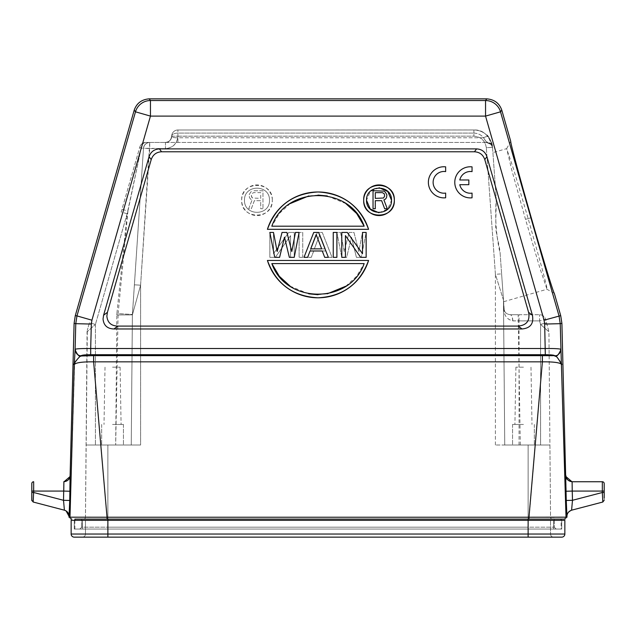 <?xml version="1.0" encoding="UTF-8"?>
<svg xmlns="http://www.w3.org/2000/svg" width="636" height="636" viewBox="0 0 636 636"><rect width="100%" height="100%" fill="white"/><g stroke="black" fill="none" stroke-linecap="round" stroke-linejoin="round"><path stroke-width="0.48" stroke-dasharray="3.18 2.39" d="M74.881 519.095L528.126 519.095L107.874 519.095L528.126 519.095L528.119 534.033L550.538 534.033L550.538 520.335L550.538 534.033L528.119 534.033L528.119 520.335L528.119 529.057L107.882 529.057L528.126 529.057L528.126 527.188L554.266 527.188L554.266 519.095L554.266 527.188L556.134 529.057L528.119 529.057L561.119 529.057L107.882 529.057L561.739 529.057L528.119 529.057L528.119 520.335L561.739 520.335L528.119 520.335L528.119 537.15L561.739 537.15A3.116 3.116 0 0 0 564.855 534.033L564.855 520.335L71.145 520.335L71.145 534.033A3.116 3.116 0 0 0 74.261 537.15M528.119 537.15L528.119 534.033L528.119 537.15L82.354 537.15L107.882 537.15L107.882 534.033L107.882 537.15L528.119 537.15L107.882 537.15L107.882 520.335L74.261 520.335L107.882 520.335L82.354 520.335L107.882 520.335L85.463 520.335L107.882 520.335L107.882 534.033L85.463 534.033A3.116 3.116 0 0 1 82.354 537.15A3.116 3.116 0 0 0 85.463 534.033A3.116 3.116 0 0 1 82.354 537.15M87.307 529.057L528.126 529.057L107.874 529.057L107.882 520.335L528.119 520.335L107.882 520.335L528.119 520.335L107.882 520.335L528.119 520.335L107.882 520.335L107.882 529.057L74.261 529.057L107.882 529.057L74.881 529.057L107.874 529.057L82.354 529.057L82.354 520.335L82.354 529.057L107.882 529.057L79.866 529.057L81.734 527.188L81.734 519.095L81.734 527.188L107.874 527.188L107.874 529.057L107.882 520.335L107.882 534.033L71.145 534.033M550.538 534.033A3.116 3.116 0 0 0 553.646 537.15A3.116 3.116 0 0 1 550.538 534.033A3.116 3.116 0 0 0 553.646 537.15M561.739 520.335L561.739 529.057L561.739 520.335M553.646 529.057L553.646 520.335L553.646 529.057M85.463 534.033L85.463 520.335L85.463 534.033L564.855 534.033A3.116 3.116 0 0 1 561.739 537.15M74.261 520.335L74.261 529.057L74.261 520.335M85.113 529.057L79.89 529.057L81.734 527.188L79.866 529.057L85.113 529.057M492.399 146.121C492.431 144.245 491.143 141.224 488.528 137.05L492.526 147.321C489.219 135.317 483.01 129.537 473.9 129.983C479.679 130.062 484.537 132.399 488.464 136.994C484.537 132.399 479.679 130.062 473.9 129.967L177.921 129.983L473.9 129.983L473.9 136.152L171.696 136.207C171.148 140.055 169.073 142.13 165.463 142.432L165.471 148.601L165.471 142.432C169.176 141.987 171.251 139.912 171.696 136.207C170.71 140.54 168.635 142.615 165.471 142.432C169.216 142.027 171.291 139.952 171.696 136.207C172.157 137.376 174.232 137.893 177.921 137.766C174.232 137.877 172.157 137.36 171.696 136.207C170.71 140.54 168.635 142.615 165.471 142.432L486.381 142.432L483.614 137.766L486.317 141.9C489.879 142.186 491.954 143.99 492.526 147.321L492.59 148.212C491.962 144.738 489.895 142.806 486.381 142.432L165.471 142.432C168.635 142.615 170.71 140.54 171.696 136.207L177.921 136.152C177.174 143.704 173.024 147.862 165.471 148.601L149.714 148.601L149.714 142.432L165.471 142.432L145.835 142.432A6.225 6.225 0 0 0 139.856 146.94A6.225 1.32 -164 0 0 141.16 148.236L127.168 213.72L95.424 324.408L127.947 210.985L141.16 148.236C141.526 144.754 143.092 142.822 145.835 142.432C143.156 142.766 141.59 144.706 141.16 148.236L143.498 148.244L141.16 148.22A6.225 1.296 16 0 1 139.856 146.94A6.225 6.225 0 0 1 145.835 142.432L149.714 142.432A6.225 6.225 0 0 0 143.498 148.244C144.11 144.746 146.185 142.814 149.714 142.432L140.596 285.182L140.596 445.009L86.083 445.009L107.882 445.009L86.083 445.009L87.068 331.841L95.424 324.408L87.068 331.841L87.315 330.179L85.455 517.243L528.119 517.243L528.119 445.009L495.404 445.009L504.745 445.009L503.481 300.113L504.745 445.009L503.481 300.113L503.966 309.311C504.149 315.647 507.051 319.495 512.688 320.862C512.505 317.197 511.726 315.154 510.342 314.725C511.821 315.162 512.656 317.221 512.847 320.894C507.083 319.455 504.133 315.607 503.974 309.335L503.481 300.113L495.404 274.283L486.317 147.711L492.526 147.321L496.271 199.426L492.526 147.321C491.946 143.998 489.879 142.194 486.317 141.9L486.381 142.432C489.895 142.806 491.962 144.738 492.59 148.212L492.526 147.321C490.539 139.34 488.146 134.864 485.348 133.902C482.557 131.541 478.741 130.229 473.9 129.983L177.921 129.983A6.225 6.225 0 0 0 171.696 136.207A6.225 6.225 0 0 1 177.921 129.983A6.225 6.225 0 0 0 171.696 136.207A6.225 6.225 0 0 1 177.921 129.983L473.9 129.983L473.9 133.091C477.994 133.266 481.229 134.824 483.614 137.766C485.92 136.438 487.534 136.176 488.48 136.986L491.556 142.567L492.526 147.321L486.317 147.711C485.188 140.628 481.055 136.772 473.9 136.152L177.921 136.152C177.094 143.617 172.944 147.767 165.471 148.601L143.498 148.244L132.391 314.923L132.407 314.51L116.881 313.604L116.825 314.939L132.391 314.931L131.255 445.009L132.391 314.923L140.596 285.182L140.596 445.009L107.882 445.009L107.882 517.243L528.119 517.243L528.126 527.188L528.126 519.095L552.414 519.095A1.868 1.868 0 0 1 550.545 517.243L548.932 331.841L540.576 324.408L548.932 331.841L545.553 319.232A6.225 6.225 0 0 0 539.567 314.725A6.225 6.225 0 0 1 545.553 319.232L539.567 320.894L545.553 319.232L548.932 331.841L549.917 445.009L528.119 445.009L549.917 445.009L550.545 517.243L528.119 517.243L550.545 517.243A1.868 1.868 0 0 0 552.414 519.095L107.874 519.095L107.874 527.188L528.126 527.188L528.126 529.057L556.11 529.057L554.266 527.188L107.874 527.188L107.627 529.057L107.874 519.095L81.734 519.095L561.119 519.095L561.119 529.057M260.712 198.384L260.712 192.636L253.589 192.636L251.721 193.789L251.347 196.087L252.468 198.003L260.712 198.384L260.712 192.636L253.589 192.636L251.721 193.789L251.347 194.934L251.721 197.232L252.468 198.003L260.712 198.384M375.288 198.384L375.288 192.636L382.411 192.636L384.279 193.789L384.653 196.087L383.532 198.003L375.288 198.384M253.971 190.728L262.962 190.728L262.962 208.719L262.962 190.728L253.971 190.728M262.962 208.719L260.712 208.719L260.712 200.682L254.344 200.682L251.347 208.719L248.724 208.719L252.095 199.911L250.592 199.148L249.471 197.613L249.097 194.934L250.592 192.255L252.095 191.11L250.592 192.255L249.097 194.934L249.471 197.613L250.592 199.148L252.095 199.911L248.724 208.719L251.347 208.719L254.344 200.682L260.712 200.682L260.712 208.719L262.962 208.719M375.288 200.682L375.288 208.719L373.038 208.719L373.038 190.728L383.906 191.11L385.408 192.255L386.903 194.934L386.529 197.613L385.408 199.148L383.906 199.911L387.276 208.719L384.653 208.719L381.656 200.682L375.288 200.682M269.497 200.253C269.918 216.335 244.057 216.327 244.47 200.253C244.057 184.17 269.918 184.17 269.497 200.253C269.895 184.186 244.073 184.154 244.47 200.253C244.073 216.32 269.903 216.351 269.497 200.253M290.167 203.592L279.331 213.497L271.834 226.193L364.166 226.193L271.834 226.193C285.842 185.442 350.158 185.442 364.166 226.193C350.158 185.45 285.842 185.442 271.834 226.193L364.166 226.193M345.833 286.192L356.669 276.278L364.166 263.59C350.158 304.334 285.842 304.342 271.834 263.59L364.166 263.59L271.834 263.59C285.842 304.334 350.158 304.342 364.166 263.59L271.834 263.59M314.343 248.867L325.314 248.867L319.829 234.557L314.343 248.867L325.314 248.867L319.829 234.557L314.343 248.867M379.104 187.739L370.319 191.436L366.503 200.253M378.921 212.766L387.706 209.069L391.53 200.253M345.833 203.592L327.262 195.952M318 195.085L308.738 195.952M290.167 286.192L308.738 293.824M318 294.699L327.262 293.824M321.657 248.867L310.686 248.867L316.171 234.557L321.657 248.867M69.054 516.209L69.737 500.468L63.513 500.301L63.759 491.079L31.8 491.079L31.8 492.495L33.668 492.495L63.513 500.301L64.403 510.191L33.191 502.027L31.8 499.665M272.303 200.253C273.226 180.505 240.75 180.505 241.672 200.253C240.75 220 273.226 220 272.303 200.253A15.312 15.312 0 0 1 256.984 215.564A15.312 15.312 0 0 1 241.672 200.253A15.312 15.312 0 0 1 256.984 184.933A15.312 15.312 0 0 1 272.303 200.253M267.422 229.326L368.578 229.326C359.865 205.841 343.003 193.392 318 191.969C292.997 193.392 276.135 205.841 267.422 229.326A52.923 52.923 0 0 1 368.578 229.326L267.422 229.326L368.578 229.326M368.578 260.458L267.422 260.458C276.135 283.934 292.997 296.392 318 297.807C343.003 296.392 359.865 283.934 368.578 260.458A52.923 52.923 0 0 1 267.422 260.458L368.578 260.458L267.422 260.458M361.28 257.341L356.399 257.341L351.525 237.204L356.399 257.341L361.28 257.341L366.153 232.442L362.496 232.442L358.839 251.514L353.966 232.442L349.085 232.442L344.211 251.514L340.554 232.442L336.897 232.442L341.771 257.341L346.652 257.341L351.525 237.204L346.652 257.341L341.771 257.341L336.897 232.442L340.554 232.442L344.211 251.514L349.085 232.442L353.966 232.442L358.839 251.514L362.496 232.442L366.153 232.442L361.28 257.341M317.388 232.442L307.641 257.341L311.298 257.341L313.731 250.982L325.926 250.982L328.359 257.341L332.016 257.341L322.269 232.442L317.388 232.442L322.269 232.442L332.016 257.341L328.359 257.341L325.926 250.982L313.731 250.982L311.298 257.341L307.641 257.341L317.388 232.442M302.76 257.341L299.103 257.341L299.103 232.442L299.103 257.341L302.76 257.341L302.76 232.442L299.103 232.442L302.76 232.442L302.76 257.341M294.23 257.341L290.572 257.341L290.572 235.622L290.572 257.341L294.23 257.341L294.23 232.442L288.744 232.442L273.504 253.637L273.504 232.442L269.847 232.442L269.847 257.341L275.332 257.341L290.572 235.622L275.332 257.341L269.847 257.341L269.847 232.442L273.504 232.442L273.504 253.637L288.744 232.442L294.23 232.442L294.23 257.341L289.348 257.341L284.475 237.204L279.601 257.341L274.72 257.341L269.847 232.442L273.504 232.442L277.161 251.514L282.034 232.442L286.916 232.442L291.789 251.514L295.446 232.442L299.103 232.442L294.23 257.341M31.8 500.031L31.8 498.036M33.191 502.027L33.668 481.738M318.612 232.442L328.359 257.341L324.702 257.341L322.269 250.982L310.074 250.982L307.641 257.341L303.984 257.341L313.731 232.442L318.612 232.442M336.897 257.341L333.24 257.341L333.24 232.442L336.897 232.442L336.897 257.341M345.428 257.341L341.771 257.341L341.771 232.442L347.256 232.442L362.496 253.637L362.496 232.442L366.153 232.442L366.153 257.341L360.668 257.341L345.428 235.622L345.428 257.341M602.332 481.738A1.868 1.868 0 0 1 604.2 483.606A1.868 1.868 0 0 0 602.332 481.738L602.332 492.495L604.2 492.495L604.2 491.079L572.241 491.079L572.487 500.301L566.263 500.468L566.946 516.209C567.217 513.077 568.767 511.066 571.597 510.191L572.487 500.301L602.332 492.495L602.809 502.027L571.597 510.191M604.2 492.495L604.2 500.031M604.2 483.606L604.2 491.079M604.2 498.02L604.2 500.23L602.809 502.035M545.306 354.697L544.67 324.074L544.074 320.194L485.546 116.102L150.454 116.102L91.926 320.194L91.33 324.074L90.694 348.504L545.306 348.504C554.568 348.464 559.76 348.735 560.896 349.307C559.593 354.021 557.518 356.144 554.687 355.667C554.035 355.071 550.911 354.753 545.306 354.697L90.694 354.697L90.694 348.504C81.591 348.449 76.4 348.719 75.104 349.307L75.04 349.633A6.225 6.193 10.9 0 0 81.281 355.985C80.216 355.119 77.878 358.02 74.277 364.674C75.422 362.687 81.806 361.733 93.436 361.836L93.627 355.651L81.162 355.993M93.627 355.651L542.373 355.651L542.564 361.836C554.179 361.741 560.57 362.695 561.723 364.674C564.021 365 554.083 353.481 554.719 355.985L542.246 355.651M69.737 500.468L70.008 476.626M75.04 349.633L69.984 517.179L107.023 517.227L93.627 361.844L542.373 361.844L528.977 519.095L83.586 519.095A1.868 1.868 0 0 0 85.455 517.243A1.868 1.868 -90 0 1 83.586 519.095L107.882 519.095L83.586 519.095A1.868 1.868 -90 0 0 85.455 517.243L86.083 445.009L131.255 445.009L132.383 314.995L131.255 445.009L140.596 445.009L107.882 445.009L107.882 517.243L85.455 517.243M554.687 355.667L554.719 355.985C558.543 355.564 560.618 353.441 560.96 349.633L566.016 517.179L554.234 517.275M90.694 354.697C85.089 354.753 81.965 355.071 81.313 355.667C78.482 356.144 76.407 354.021 75.104 349.307L75.771 323.668L74.094 323.406M532.404 315.21L528.588 312.34C530.146 320.703 526.688 325.29 518.221 326.093L522.037 328.971L113.963 328.971C107.285 328.78 103.644 325.449 103.048 318.962L103.596 315.21L149.055 156.71C150.7 151.71 154.158 149.11 159.413 148.896L476.587 148.896C481.842 149.11 485.3 151.71 486.945 156.71L532.404 315.21C533.914 323.557 530.456 328.144 522.037 328.971M113.963 328.971L117.779 326.093L518.221 326.093M117.779 326.093C111.117 325.886 107.476 322.547 106.864 316.084L107.412 312.34L103.596 315.21M149.055 156.71L151.217 159.58L107.412 312.34M151.217 159.58C152.942 154.675 156.392 152.076 161.584 151.773L159.413 148.896M476.587 148.896L474.416 151.773L161.584 151.773M474.416 151.773C479.608 152.076 483.066 154.675 484.783 159.58L486.945 156.71M528.588 312.34L484.783 159.58M445.645 193.082A10.868 10.868 0 0 1 433.124 182.333A10.868 10.868 0 0 1 445.645 171.593L445.645 166.839A15.566 15.566 0 0 0 428.378 182.309A15.566 15.566 0 0 0 445.645 197.78L445.645 193.082M472.047 193.113A10.868 10.868 0 0 1 459.78 184.694L468.835 184.694L468.835 179.98L459.788 179.98A10.868 10.868 0 0 1 472.047 171.617L472.047 166.863A15.566 15.566 0 0 0 454.78 182.333A15.566 15.566 0 0 0 472.047 197.804L472.047 193.113M566.986 517.227L565.118 519.095L563.862 519.095M550.545 517.243A1.868 1.868 0 0 0 552.414 519.095L528.977 519.095M550.545 517.283L107.023 517.227L107.023 519.095M565.992 476.626L566.263 500.468M486.818 98.85L485.546 100.544L485.546 116.102L500.508 111.817A15.566 15.558 37 0 0 485.546 100.544L150.454 100.544L150.454 116.102L135.492 111.817L76.972 315.901L75.771 323.668L91.33 324.074M149.182 98.85L150.454 100.544A15.566 15.558 -37 0 0 135.492 111.817L134.22 110.123M112.548 367.187L120.093 367.187L112.548 367.187M71.852 519.095L69.992 517.227L71.852 519.095L70.882 519.095L69.014 517.227M523.452 367.187L515.907 367.187L523.452 367.187M112.548 424.458L123.448 424.458L112.548 424.458M74.881 529.057L74.881 520.335M523.452 424.458L512.552 424.458L523.452 424.458M149.714 142.432A6.225 6.225 0 0 0 143.498 148.244L149.714 148.601L140.596 285.182L134.387 284.825L140.596 285.182L132.407 314.812L143.498 148.244A6.225 6.225 0 0 1 149.714 142.432C146.185 142.814 144.11 144.746 143.498 148.244L132.407 314.454L118.121 313.627L127.947 210.985L121.969 209.324L139.856 146.94L121.182 212.058L127.168 213.72L116.881 313.604M125.841 195.801L126.413 193.821M512.688 320.862L539.567 320.894L540.576 324.408L539.567 320.894L539.567 314.725L539.567 320.894L519.048 320.894L519.048 314.725L539.567 314.725L510.342 314.725C506.447 314.232 504.38 312.308 504.133 308.945L503.966 309.311M504.141 309.128L503.466 299.715L504.745 445.009L540.576 445.009L504.745 445.009L503.481 300.113A6.225 6.225 0 0 0 503.466 299.715L504.125 308.945C504.38 312.3 506.455 314.232 510.342 314.725L518.165 314.725L510.342 314.725M510.732 141.327C509.69 140.373 519.588 177.317 531.195 217.711C542.762 258.137 553.932 294.683 554.314 293.331M488.464 136.994C487.605 136.223 485.991 136.478 483.614 137.766L177.921 137.766L177.921 129.983L177.921 137.766L483.614 137.766C481.245 134.824 478.002 133.274 473.9 133.091L177.921 133.091A6.225 3.116 180 0 0 171.696 136.207A6.225 3.116 180 0 1 177.921 133.091L473.9 133.091L473.9 129.967L473.9 136.152C481.007 136.82 485.149 140.667 486.317 147.711L495.404 274.283L503.481 300.113L501.613 273.893L503.474 299.866M132.407 314.812L118.065 314.995L118.121 313.627M89.445 322.746L87.315 330.179L89.445 322.746L95.424 324.408L89.445 322.746M112.548 445.009L123.448 445.009L112.548 445.009M523.452 445.009L512.552 445.009L523.452 445.009M492.908 152.592L496.271 199.426L495.698 226.631C496.08 235.01 499.737 245.949 500.158 253.653L503.609 301.718L500.158 253.653C496.144 235.741 494.848 217.671 496.271 199.426L492.908 152.592L506.669 148.641L511.654 169.566L525.503 219.34L540.155 268.956L547 289.277C547.405 288.871 544.066 276.056 542.023 268.368L528.158 218.577L513.506 168.93L506.646 148.657L510.708 141.343M504.157 309.215L503.474 299.81M554.29 293.331L546.968 289.277L503.609 301.718M488.528 137.05L490.547 140.19M549.917 445.009L540.576 445.009L540.576 324.408L546.555 322.746L540.576 324.408L540.576 445.009L549.917 445.009M504.745 445.009L528.119 445.009L528.119 519.095L107.882 519.095L107.874 527.188L81.734 527.188L79.89 529.057M66.104 510.915L64.785 510.303M63.759 491.079L69.976 491.238M561.906 323.406L560.229 323.668L560.96 349.633M69.022 517.171L69.984 517.179M91.926 320.194L75.287 315.647M564.148 519.095L566.016 517.227L564.148 519.095M572.241 491.079L566.024 491.238M566.978 517.171L566.016 517.179M560.713 315.647L559.028 315.901L560.229 323.668L544.67 324.074M501.78 110.123L500.508 111.817L559.028 315.901L544.074 320.194M519.056 445.009L519.056 320.894L512.847 320.894M118.065 314.995L115.68 445.009L116.825 314.939M520.32 445.009L518.165 314.725M495.404 445.009L495.404 274.283L501.613 273.893L495.404 274.283L495.404 445.009M95.424 324.408L95.424 445.009L95.424 324.408M531.243 217.687L528.166 218.577M525.503 219.34L531.195 217.711M492.59 148.212C491.962 144.738 489.895 142.806 486.381 142.432C489.895 142.806 491.962 144.738 492.59 148.212M177.921 142.432L177.921 137.766L177.921 142.432M107.882 517.243L107.882 519.095L107.882 517.243M120.093 367.187L121.086 424.458L120.093 367.187M530.988 367.187L531.99 424.458L530.988 367.187M491.556 142.567L492.153 144.714M165.471 142.432C169.462 141.844 171.537 139.769 171.696 136.207C171.418 139.896 169.343 141.971 165.471 142.432C165.257 143.108 172.006 141.232 171.696 136.207M137.32 155.78L132.845 171.378M123.448 424.458L123.448 445.009L123.448 424.458M546.992 529.057L544.329 529.057M556.11 529.057L554.266 527.188M534.343 424.458L534.343 445.009L534.343 424.458M546.555 322.746L548.932 331.841M492.526 147.321L492.574 147.989M486.381 142.432L490.865 144.34L486.381 142.432M105.012 367.187L104.01 424.458L105.012 367.187M515.907 367.187L514.914 424.458L515.907 367.187M101.657 424.458L101.657 445.009L101.657 424.458M512.552 424.458L512.552 445.009L512.552 424.458"/><path stroke-width="0.95" d="M528.119 537.15L528.119 534.033L107.882 534.033L107.882 537.15L74.261 537.15L561.739 537.15A3.116 3.116 0 0 0 564.855 534.033L564.855 520.335L107.882 520.335L107.874 519.095L74.881 519.095L74.881 520.335M71.145 520.335L107.882 520.335L107.882 534.033L71.145 534.033L71.145 520.335M74.261 537.15A3.116 3.116 0 0 1 71.145 534.033A3.116 3.116 0 0 0 74.261 537.15M510.724 141.327L501.78 110.123C499.363 103.255 494.371 99.494 486.818 98.85L149.182 98.85C141.661 99.47 136.676 103.231 134.22 110.123L75.287 315.647L74.094 323.406L70.103 475.672C70.222 478.773 68.147 480.792 63.878 481.738L63.799 481.738M572.106 481.738L602.332 481.738L572.106 481.738L572.241 491.079L572.106 481.738C567.853 480.792 565.778 478.773 565.897 475.672L565.897 475.672C566.398 479.298 568.473 481.317 572.106 481.738M375.288 198.384L375.288 192.636L382.411 192.636L384.279 193.789L384.653 196.087L383.532 198.003L375.288 198.384M375.288 200.682L375.288 208.719L373.038 208.719L373.038 190.728L383.906 191.11L385.408 192.255L386.903 194.934L386.529 197.613L385.408 199.148L383.906 199.911L387.276 208.719L384.653 208.719L381.656 200.682L375.288 200.682M391.53 200.253C391.927 216.32 366.098 216.351 366.503 200.253C366.105 184.186 391.927 184.154 391.53 200.253L387.769 191.508L379.104 187.739M366.503 200.253L370.255 208.998L378.921 212.766M364.166 226.193L271.834 226.193C285.842 185.45 350.158 185.442 364.166 226.193L356.669 213.505L345.833 203.592M327.262 195.952L318 195.085M308.738 195.952L290.167 203.592M271.834 263.59L364.166 263.59C350.158 304.334 285.842 304.342 271.834 263.59L279.331 276.278L290.167 286.192M308.738 293.824L318 294.699M327.262 293.824L345.833 286.192M321.657 248.867L310.686 248.867L316.171 234.557L321.657 248.867M33.668 481.738A1.868 1.868 0 0 0 31.8 483.606A1.868 1.868 0 0 1 33.668 481.738A1.868 1.868 0 0 0 31.8 483.606A1.868 1.868 0 0 1 33.668 481.738L33.668 491.079L63.759 491.079L63.894 481.738L63.513 500.301L33.668 492.495L31.8 492.495L31.8 483.606L31.8 491.079L33.668 491.079L33.191 502.027L64.403 510.191L63.513 500.301L69.737 500.468L69.046 516.376L66.104 510.915M31.864 500.707L31.8 492.495L31.8 500.031M31.8 498.02L31.8 500.23L33.191 502.035M394.328 200.253C395.25 220 362.774 220 363.697 200.253C362.774 180.505 395.25 180.505 394.328 200.253A15.312 15.312 0 0 1 379.016 215.564A15.312 15.312 0 0 1 363.697 200.253A15.312 15.312 0 0 1 379.016 184.933A15.312 15.312 0 0 1 394.328 200.253M368.578 229.326L267.422 229.326C276.135 205.841 292.997 193.392 318 191.969C343.003 193.392 359.865 205.841 368.578 229.326A52.923 52.923 0 0 0 267.422 229.326M368.578 260.458C359.865 283.934 343.003 296.392 318 297.807C292.997 296.392 276.135 283.934 267.422 260.458L368.578 260.458A52.923 52.923 0 0 1 267.422 260.458M279.601 257.341L274.72 257.341L269.847 232.442L273.504 232.442L277.161 251.514L282.034 232.442L286.916 232.442L291.789 251.514L295.446 232.442L299.103 232.442L294.23 257.341L289.348 257.341L284.475 237.204L279.601 257.341M318.612 232.442L328.359 257.341L324.702 257.341L322.269 250.982L310.074 250.982L307.641 257.341L303.984 257.341L313.731 232.442L318.612 232.442M336.897 257.341L333.24 257.341L333.24 232.442L336.897 232.442L336.897 257.341M345.428 257.341L341.771 257.341L341.771 232.442L347.256 232.442L362.496 253.637L362.496 232.442L366.153 232.442L366.153 257.341L360.668 257.341L345.428 235.622L345.428 257.341M604.2 492.495L602.332 492.495L602.332 491.079L604.2 491.079L604.2 498.028M604.2 491.079L604.2 483.606A1.868 1.868 0 0 0 602.332 481.738A1.868 1.868 0 0 1 604.2 483.606M602.332 481.738L602.332 491.079L572.241 491.079L572.487 500.301L571.597 510.191L602.809 502.027L604.2 500.222M602.809 502.027L602.332 492.495L572.487 500.301L566.263 500.468L561.906 323.406L560.713 315.647L554.314 293.331C553.463 292.981 542.611 257.413 531.243 217.695M64.785 510.303L64.387 510.183C67.273 511.177 68.823 513.18 69.054 516.209L69.014 517.227M75.04 349.633C77.401 355.047 79.484 357.162 81.281 355.985L81.321 355.667C81.965 355.071 85.089 354.753 90.694 354.697L90.694 348.504L545.306 348.504C554.409 348.449 559.601 348.719 560.896 349.307C559.593 354.021 557.518 356.144 554.687 355.667L93.627 355.651L93.627 361.844C81.901 361.733 75.453 362.679 74.277 364.674L75.104 349.307C76.241 348.735 81.432 348.464 90.694 348.504L91.33 324.074L91.926 320.194L76.972 315.901L135.492 111.817L150.454 116.102L91.926 320.194M542.373 355.651L542.373 361.844L528.977 517.227L566.016 517.179L560.96 349.633C558.511 355.023 556.428 357.146 554.719 355.985C555.785 355.119 558.114 358.02 561.723 364.674C560.555 362.671 554.107 361.725 542.373 361.844L93.627 361.844L107.023 517.227L69.992 517.179L74.277 364.674C71.979 365 81.917 353.481 81.281 355.985L93.627 355.651M63.894 481.738C67.527 481.317 69.602 479.298 70.111 475.672L69.737 500.468M64.403 510.191C67.233 511.066 68.783 513.077 69.054 516.209M560.96 349.633L560.229 323.668L544.67 324.074L545.306 354.697C550.911 354.753 554.035 355.071 554.687 355.667M528.588 312.34L484.783 159.58C483.066 154.683 479.616 152.076 474.416 151.773L161.584 151.773C156.4 152.068 152.942 154.675 151.217 159.58L107.412 312.34L106.864 316.084C107.476 322.547 111.117 325.878 117.779 326.093L518.221 326.093C526.68 325.25 530.13 320.671 528.588 312.34L532.404 315.21C533.922 323.573 530.472 328.16 522.037 328.971L113.963 328.971C107.301 328.756 103.66 325.425 103.048 318.962L103.596 315.21L149.055 156.71C150.764 151.805 154.222 149.206 159.413 148.896L476.587 148.896C481.77 149.19 485.22 151.797 486.945 156.71L532.404 315.21M563.862 519.095L552.414 519.095M554.234 517.275L550.545 517.283M83.586 519.095L565.118 519.095M566.008 517.179L566.978 517.171L566.263 500.468M571.597 510.191C568.727 511.177 567.177 513.18 566.946 516.209C566.811 513.673 568.361 511.662 571.613 510.183L571.581 510.191M70.882 519.095L71.852 519.095M561.119 519.095L561.119 520.335L561.119 519.095L561.119 520.335L561.119 519.095L528.126 519.095L528.119 534.033L564.855 534.033M134.22 110.123L135.492 111.817A15.566 15.558 -37 0 1 150.454 100.544L150.454 116.102L485.546 116.102L544.074 320.194L560.713 315.647M501.78 110.123L500.508 111.817L485.546 116.102L485.546 100.544A15.566 15.558 37 0 1 500.508 111.817L559.028 315.901L560.229 323.668L561.906 323.406M531.243 217.687C519.835 177.985 510.199 142.106 510.732 141.327M472.047 197.804L472.047 193.113A10.868 10.868 0 0 1 459.78 184.694L468.835 184.694L468.835 179.98L459.788 179.98A10.868 10.868 0 0 1 472.047 171.617L472.047 166.863A15.566 15.566 0 0 0 454.78 182.333A15.566 15.566 0 0 0 472.047 197.804M445.645 197.78L445.645 193.082A10.868 10.868 0 0 1 433.124 182.333A10.868 10.868 0 0 1 445.645 171.593L445.645 166.839A15.566 15.566 0 0 0 428.378 182.309A15.566 15.566 0 0 0 445.645 197.78M70.008 476.626L64.053 481.738M571.947 481.738L565.992 476.626M63.759 491.079L69.976 491.238M91.33 324.074L75.771 323.668L75.104 349.307C76.407 354.021 78.482 356.144 81.321 355.667M528.977 519.095L528.977 517.227L107.023 517.227L107.023 519.095M74.094 323.406L75.771 323.668L76.972 315.901L75.287 315.647M69.984 517.179L69.022 517.171M90.694 354.697L545.306 354.697M572.241 491.079L566.024 491.238M113.963 328.971L117.779 326.093M151.217 159.58L149.055 156.71M107.412 312.34L103.596 315.21M161.584 151.773L159.413 148.896M474.416 151.773L476.587 148.896M484.783 159.58L486.945 156.71M518.221 326.093L522.037 328.971M544.67 324.074L544.074 320.194M149.182 98.85L150.454 100.544L485.546 100.544L486.818 98.85"/></g></svg>
